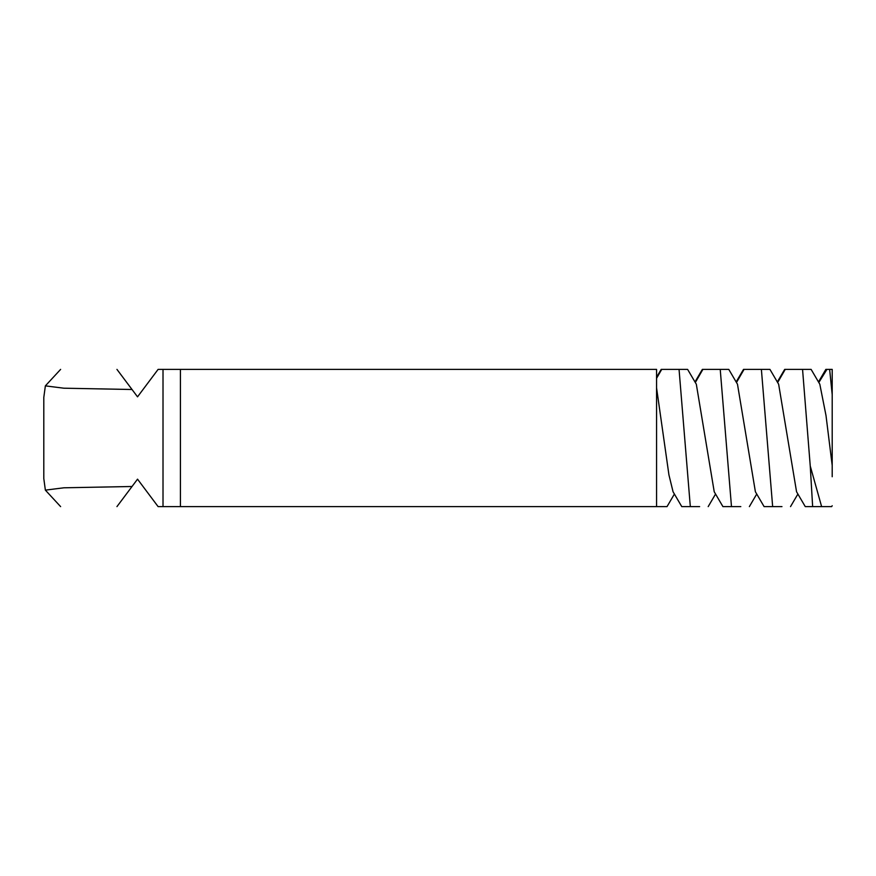 <?xml version="1.0" encoding="UTF-8"?>
<svg xmlns="http://www.w3.org/2000/svg" width="876" height="876" viewBox="0 0 876 876"><rect width="100%" height="100%" fill="white"/><g stroke="black" fill="none" stroke-linecap="round" stroke-linejoin="round"><path stroke-width="1.31" d="M832.2 394.682L832.2 369.387L829.638 369.387L832.2 394.682L832.2 465.452L826.002 415.52L819.816 384.225L811.11 369.387L802.558 369.387L810.245 465.988L821.622 506.613L831.663 506.613L832.2 505.737M818.48 381.958L825.849 369.387L830.612 369.387M832.2 476.741L832.2 465.452M777.308 381.958L784.688 369.387L802.558 369.387M769.938 369.387L778.644 384.225L796.558 491.775L805.263 506.613L812.643 506.613L810.245 465.988M818.808 382.516L826.933 369.387M821.622 506.613L812.643 506.613M769.402 369.387L761.386 369.387L772.654 506.613L781.972 506.613M736.147 381.958L743.516 369.387L761.386 369.387M728.777 369.387L737.482 384.225L755.397 491.775L764.102 506.613L772.654 506.613M728.241 369.387L720.225 369.387L731.482 506.613L740.811 506.613M694.986 381.958L702.355 369.387L720.225 369.387M687.605 369.387L696.321 384.225L714.225 491.775L722.93 506.613L731.482 506.613M116.946 506.613C40.745 506.613 40.745 506.613 116.946 506.613L137.532 479.161L158.107 506.613L163.013 506.613L163.013 369.387L158.107 369.387L137.532 396.839L116.946 369.387C40.745 369.387 40.745 369.387 116.946 369.387M687.069 369.387L679.053 369.387L690.321 506.613L699.639 506.613M656.562 377.282L661.183 369.387L679.053 369.387M656.562 387.838L668.935 474.912L673.064 491.775L681.769 506.613L690.321 506.613M163.013 369.387L656.562 369.387L656.562 506.613L667.03 506.613L674.4 494.042M132.024 389.502L63.849 388.199L45.366 385.867L43.8 397.441L43.8 478.559L45.366 490.133L63.849 487.801L132.024 486.498M163.013 506.613L180.412 506.613L180.412 369.387M656.562 506.613L180.412 506.613M785.225 369.387L777.647 382.516M744.053 369.387L736.475 382.516M702.891 369.387L695.314 382.516M661.719 369.387L656.562 378.333M797.894 494.042L790.524 506.613M756.733 494.042L749.363 506.613M715.561 494.042L708.191 506.613M45.366 385.867L60.619 369.387M45.366 490.133L60.619 506.613"/></g></svg>

